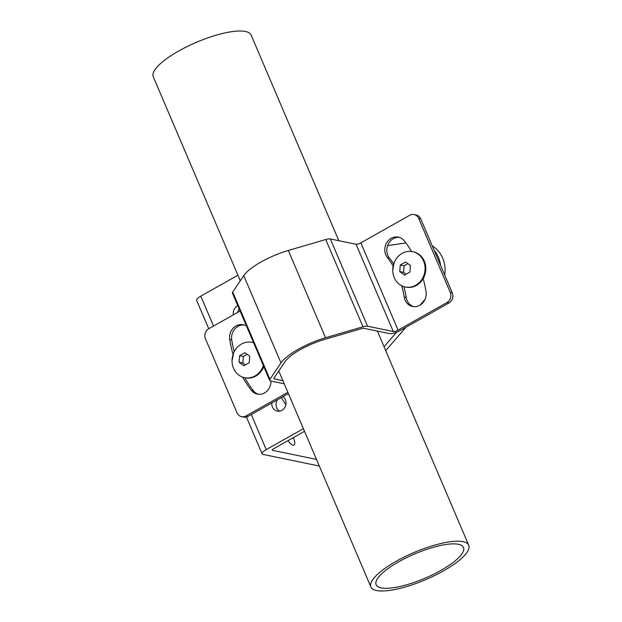 <?xml version="1.0" encoding="UTF-8"?>
<svg xmlns="http://www.w3.org/2000/svg" width="622" height="622" viewBox="0 0 622 622"><rect width="100%" height="100%" fill="white"/><g stroke="black" fill="none" stroke-linecap="round" stroke-linejoin="round"><path stroke-width="0.93" d="M304.508 431.326L273.664 448.734A2.892 0.801 156.9 0 0 272.28 450.134A2.892 0.801 156.9 0 0 272.591 450.328L316.481 459.401M405.972 327.234L385.718 350.614M432.274 245.939A28.946 25.821 101.7 0 1 444.699 275.064M237.705 312.376A7.962 7.099 101.7 0 1 239.213 309.002M279.511 411.173A7.962 7.099 101.7 0 1 277.443 399.775M237.915 275.204L200.789 296.158A8.685 2.41 156.9 0 0 196.645 300.364L208.743 328.719M281.377 397.551A57.893 20.65 60.6 0 0 285.848 404.805M288.002 440.64A8.685 3.094 60.6 0 0 293.001 445.22A8.685 3.094 60.6 0 0 293.996 445.111A8.685 3.094 60.6 0 0 293.273 437.663M303.373 428.667L266.247 449.62A8.685 2.41 156.9 0 0 262.103 453.819A8.685 2.41 156.9 0 0 263.028 454.402L319.311 466.041M387.592 245.597L405.886 242.945M434.125 250.293A28.946 25.821 101.7 0 1 440.57 265.4M424.997 299.454L420.068 305.138M396.634 332.202L384.054 346.718M233.367 314.825A7.962 7.099 101.7 0 1 237.371 305.946A7.962 7.099 101.7 0 1 237.814 305.713M283.01 396.634A7.962 7.099 101.7 0 1 286.019 403.662A7.962 7.099 101.7 0 1 281.906 410.349A7.962 7.099 101.7 0 1 277.295 411.111A7.962 7.099 101.7 0 1 271.798 402.963M253.605 342.73A18.046 16.094 -78.3 0 0 253.278 342.644A18.046 16.094 101.7 0 0 252.618 342.489L251.871 342.341A18.046 16.094 101.7 0 0 241.422 344.067A18.046 16.094 -78.3 0 0 233.639 352.969A18.046 16.094 -78.3 0 0 232.045 360.682A18.046 16.094 -78.3 0 0 244.563 377.678L245.309 377.834A18.046 16.094 -78.3 0 0 255.759 376.108A18.046 16.094 101.7 0 0 263.642 366.957A18.046 16.094 -78.3 0 0 263.782 366.599M246.537 326.161A12.347 11.009 -78.3 0 0 243.124 324.754A12.347 11.009 -78.3 0 0 229.72 339.495A111.113 99.108 -78.3 0 0 233.087 354.431M244.119 325.011A12.347 11.009 -78.3 0 0 231.726 339.907A111.113 99.108 -78.3 0 0 234.214 351.725M244.734 377.709A111.113 99.108 -78.3 0 0 253.403 390.733A12.347 11.009 -78.3 0 0 258.41 394.262M242.634 377.134A111.113 99.108 -78.3 0 0 251.397 390.313A12.347 11.009 -78.3 0 0 257.391 394.107A12.347 11.009 -78.3 0 0 270.959 381.045M240.084 311.031L208.821 328.68A7.596 6.78 -78.3 0 0 205.501 338.881L236.998 412.72A7.596 6.78 -78.3 0 0 241.639 416.678A7.596 6.78 -78.3 0 0 246.048 415.947L287.877 392.334M252.882 341.035A86.419 77.081 -78.3 0 0 253.278 342.644M263.642 366.957A86.419 77.081 -78.3 0 0 264.505 368.302M288.406 393.586L248.054 416.359A7.596 6.78 101.7 0 1 243.653 417.09L241.639 416.678M282.901 380.672L274.248 378.876A3.802 1.057 156.9 0 1 273.843 378.627A3.802 1.057 156.9 0 1 273.96 378.122L285.008 361.716A34.187 9.501 -23.1 0 1 324.342 339.511L361.779 328.564A3.802 1.057 -23.1 0 1 363.87 328.292L389.613 333.617A8.335 2.317 156.9 0 0 400.086 330.554L448.936 302.984L446.93 302.572L398.08 330.142A3.802 1.057 -23.1 0 1 393.306 331.534L367.563 326.216A8.335 2.317 156.9 0 0 362.968 326.791L325.531 337.746A38.719 10.761 156.9 0 0 280.981 362.89L243.754 275.624A38.719 10.761 -23.1 0 1 288.313 250.479L325.741 239.524A8.335 2.317 156.9 0 1 330.336 238.941L356.079 244.267A3.802 1.057 156.9 0 0 360.853 242.868L398.08 330.142M284.231 383.79L270.554 380.959A8.335 2.317 -23.1 0 1 269.668 380.407A8.335 2.317 -23.1 0 1 269.932 379.303L280.981 362.89M446.93 302.572A7.596 6.78 -78.3 0 0 450.242 292.371L418.746 218.524A7.596 6.78 -78.3 0 0 414.104 214.574L416.11 214.987A7.596 6.78 101.7 0 1 420.752 218.936L452.248 292.783A7.596 6.78 101.7 0 1 448.936 302.984M414.104 214.574A7.596 6.78 -78.3 0 0 409.704 215.298L360.853 242.868M401.688 285.747A86.419 77.081 101.7 0 1 404.214 297.059A12.347 11.009 101.7 0 0 412.619 306.498A12.347 11.009 101.7 0 0 426.031 291.749A111.113 99.108 101.7 0 0 423.178 278.625A18.046 16.094 -78.3 0 0 413.303 251.801L412.557 251.646A18.046 16.094 101.7 0 1 424.997 266.659A18.046 16.094 101.7 0 1 415.706 285.257A18.046 16.094 -78.3 0 1 405.249 286.983A18.046 16.094 -78.3 0 1 392.731 269.987A18.046 16.094 -78.3 0 1 394.325 262.282L392.731 269.987M393.151 266.014A86.419 77.081 101.7 0 0 387.358 257.531A12.347 11.009 101.7 0 1 386.425 243.272A12.347 11.009 101.7 0 1 398.352 237.137A12.347 11.009 101.7 0 1 404.354 240.932A111.113 99.108 101.7 0 1 411.593 251.482M413.638 306.654A12.347 11.009 101.7 0 1 406.228 297.471A86.419 77.081 101.7 0 0 403.826 286.618M387.358 257.531L389.364 257.943A86.419 77.081 101.7 0 1 393.679 264.023M389.364 257.943A12.347 11.009 101.7 0 1 388.175 244.197A12.347 11.009 101.7 0 1 399.347 237.402M269.668 380.407L232.449 293.133A8.335 2.317 -23.1 0 1 232.714 292.029L243.754 275.624M405.249 286.983L405.995 287.139A18.046 16.094 -78.3 0 0 416.445 285.412A18.046 16.094 101.7 0 0 423.178 278.625M394.325 262.282A18.046 16.094 -78.3 0 1 402.107 253.372A18.046 16.094 101.7 0 1 412.557 251.646M407.177 273.548L404.564 275.064L399.744 271.55L400.273 265.011L405.622 261.986L410.442 265.508L409.914 272.047L407.177 273.548M407.869 263.658L404.09 265.796L403.561 272.335L406.08 274.178M400.273 265.011L404.09 265.796M399.744 271.55L403.561 272.335M251.871 342.341A18.046 16.094 101.7 0 1 253.644 342.823M263.355 365.588A18.046 16.094 101.7 0 1 255.02 375.952A18.046 16.094 -78.3 0 1 244.563 377.678M246.491 364.235L243.878 365.759L239.058 362.237L239.587 355.698L244.936 352.682L249.756 356.204L249.228 362.743L246.491 364.235M247.183 354.353L243.396 356.484L242.875 363.023L245.395 364.865M239.587 355.698L243.396 356.484M239.058 362.237L242.875 363.023M396.261 561.231A53.181 14.772 -23.1 0 1 468.724 545.237A53.181 14.772 -23.1 0 1 443.354 570.965A53.181 14.772 -23.1 0 1 370.891 586.966A53.181 14.772 -23.1 0 1 396.261 561.231M398.788 561.752A47.482 13.194 156.9 0 0 376.131 584.727A47.482 13.194 156.9 0 0 440.835 570.444A47.482 13.194 156.9 0 0 463.483 547.469A47.482 13.194 156.9 0 0 398.788 561.752M240.286 280.771L153.276 76.763A53.181 14.772 -23.1 0 1 178.646 51.035A53.181 14.772 -23.1 0 1 251.109 35.034L338.834 240.698M272.591 450.328L272.35 449.776M266.247 449.62L251.288 414.54M213.525 326.021L200.789 296.158M229.72 339.495L231.726 339.907M251.397 390.313L253.403 390.733M246.048 415.947L248.054 416.359M452.248 292.783L450.242 292.371M418.746 218.524L420.752 218.936M356.079 244.267L393.306 331.534M367.563 326.216L330.336 238.941M362.968 326.791L325.741 239.524M325.531 337.746L288.313 250.479M269.932 379.303L232.714 292.029M274.248 378.876L273.937 378.16M404.214 297.059L406.228 297.471M246.413 417.02L262.103 453.819M233.639 352.969L232.045 360.682M468.724 545.237L377.383 331.091M370.891 586.966L278.765 370.984"/></g></svg>
